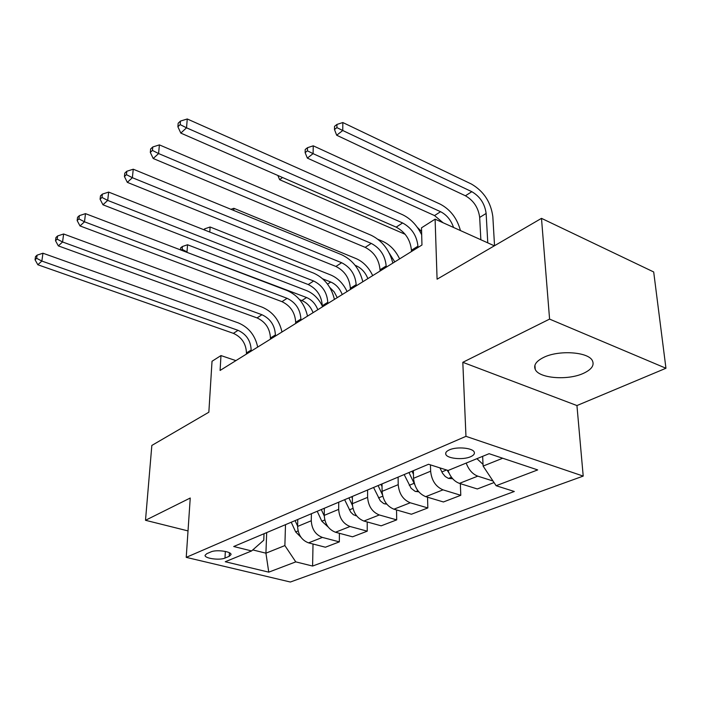 <?xml version="1.0" encoding="UTF-8"?>
<svg xmlns="http://www.w3.org/2000/svg" width="701" height="701" viewBox="0 0 701 701"><rect width="100%" height="100%" fill="white"/><g stroke="black" fill="none" stroke-linecap="round" stroke-linejoin="round"><path stroke-width="1.05" d="M543.625 357.422C536.239 361.111 533.435 365.098 535.231 369.383C538.824 378.365 567.792 380.704 583.477 373.326C591.653 369.497 594.606 365.239 592.345 360.559C588.121 351.788 558.566 349.869 543.625 357.422M449.429 449.849C446.502 451.155 445.284 452.627 445.783 454.257C446.87 458.577 462.853 460.189 470.485 456.772C473.587 455.431 474.849 453.906 474.262 452.189C473.035 447.913 456.877 446.379 449.429 449.849M665.95 368.253L653.691 271.962L541.487 218.353L549.584 319.104L462.809 362.312L465.963 436.337L583.206 476.093L576.941 405.555L665.95 368.253L549.584 319.104M465.963 436.337L186.229 557.356L290.354 582.023L583.206 476.093M186.229 557.356L190.243 498.017L145.501 520.291L188.017 530.911M145.501 520.291L151.837 445.442L208.845 412.214L212.026 361.269L220.973 355.573L220.096 370.443L421.958 245.008L421.503 227.825L435.102 219.159L437.082 279.2L541.487 218.353M224.986 558.066L229.209 556.322L231.023 554.596C231.628 551.459 216.197 549.365 210.957 551.897L206.769 553.685L205.069 555.306C204.403 558.443 219.667 560.537 224.986 558.066L225.336 551.424M252.772 549.917L265.924 553.177L284.878 545.58L295.769 561.878L312.602 566.049L514.306 491.489L496.124 485.714L483.12 466.077L502.678 458.235M295.769 561.878L268.763 572.147L225.258 561.738L251.606 550.942L263.778 540.208L264.023 533.724M496.124 485.714L537.685 469.915L489.096 453.696L448.105 470.476L428.539 464.272L233.722 546.517L251.606 550.942M494.354 245.823L435.102 219.159M235.904 360.621L220.973 355.573M266.687 532.602L265.924 553.177L268.763 572.147M285.5 524.655L284.878 545.58M297.767 519.476L297.592 526.442C298.091 534.793 301.737 540.269 308.554 542.863L325.395 547.218L339.337 541.873L339.407 533.295M311.41 513.728L311.27 520.755C311.814 529.211 315.511 534.758 322.381 537.413L339.337 541.873M324.344 508.269L324.239 515.375C324.826 523.919 328.576 529.544 335.481 532.243L352.542 536.808L367.236 531.174L367.21 521.956M338.732 502.179L338.671 509.382C339.31 518.03 343.104 523.735 350.071 526.495L367.236 531.174M352.384 496.422L352.358 503.704C353.041 512.449 356.888 518.232 363.898 521.045L381.169 525.829L396.687 519.879L396.547 509.951M367.587 489.999L367.604 497.368C368.349 506.227 372.249 512.089 379.311 514.963L396.687 519.879M382.019 483.909L382.08 491.357C382.877 500.321 386.829 506.262 393.936 509.198L411.417 514.236L427.829 507.945L427.54 497.211M398.098 477.118L398.212 484.663C399.071 493.732 403.075 499.769 410.234 502.775L427.829 507.945M413.371 470.669L413.537 478.301C414.457 487.475 418.523 493.6 425.726 496.667L443.418 501.969L460.794 495.3L460.338 483.655M430.458 464.877L430.633 471.203C431.623 480.5 435.742 486.722 443.006 489.85L460.794 495.3M482.638 456.333L483.12 466.077M269.815 531.279L270.901 530.823M312.602 566.049L313.014 544.02M494.03 482.56L477.32 488.965L459.435 483.375C454.222 481.429 450.401 477.118 447.974 470.441M283.362 525.557L284.448 525.102M296.208 520.133L297.294 519.678M310.508 514.096L311.603 513.631M324.081 508.365L325.176 507.901M339.214 501.977L340.309 501.513M353.576 495.914L354.68 495.449M369.602 489.149L370.706 488.685M384.831 482.717L385.944 482.253M401.839 475.541L402.944 475.068M418.015 468.706L419.128 468.242M466.209 463.063C468.706 469.801 472.562 474.165 477.775 476.145L493.005 481.009M462.809 362.312L576.941 405.555M251.098 351.175L251.151 350.036C250.748 340.739 246.375 334.167 238.033 330.329L41.858 261.061L37.845 264.759L233.398 333.352L238.033 330.329M246.401 354.101L246.454 352.962C246.069 343.7 241.714 337.163 233.398 333.352M35.497 256.645L35.05 259.773L36.645 258.292L37.092 255.146L35.497 256.645M36.645 258.292L41.858 261.061L42.945 253.219L238.419 322.942C248.732 327.349 255.164 335.393 257.696 347.074M42.945 253.219L37.092 255.146M35.05 259.773L37.845 264.759M300.957 537.238L295.673 531.919L291.222 522.236M297.759 520.028L297.548 519.572M295.086 520.606L297.601 526.083M313.067 312.672C310.771 306.784 307.038 302.744 301.868 300.545L299.66 299.713M317.816 309.728C315.494 303.813 311.752 299.748 306.574 297.531L186.606 252.22M181.173 250.143L182.146 249.372L182.374 246.515L180.621 247.891L180.472 249.871M182.146 249.372L187.009 251.904L187.553 244.754L306.731 290.661C313.4 293.447 318.587 298.53 322.285 305.916M187.553 244.754L182.374 246.515M275.344 336.112L275.388 334.947C274.888 325.466 270.411 318.727 261.937 314.723L62.573 241.985L58.332 245.885L257.065 317.912L261.937 314.723M270.393 339.188L270.437 338.031C269.964 328.585 265.504 321.873 257.065 317.912M55.94 237.525L55.51 240.715L57.193 239.146L57.622 235.948L55.94 237.525M57.193 239.146L62.573 241.985L63.625 233.985L262.262 307.204C272.724 311.805 279.287 320.068 281.968 331.994M63.625 233.985L57.622 235.948M55.51 240.715L58.332 245.885M300.86 320.261L300.895 319.069C300.291 309.395 295.699 302.473 287.103 298.311L84.488 221.805L80.002 225.932L281.968 301.658L287.103 298.311M295.647 323.494L295.682 322.311C295.103 312.672 290.529 305.794 281.968 301.658M77.566 217.301L77.154 220.561L78.941 218.896L79.353 215.636L77.566 217.301M78.941 218.896L84.488 221.805L85.487 213.647L287.349 290.643C297.96 295.445 304.681 303.936 307.511 316.125M85.487 213.647L79.353 215.636M77.154 220.561L80.002 225.932M327.761 303.542L327.779 302.333C327.069 292.457 322.355 285.342 313.636 280.996L107.709 200.416L102.951 204.788L308.212 284.536L313.636 280.996M322.267 306.959L322.285 305.75C321.593 295.918 316.905 288.847 308.212 284.536M100.48 195.877L100.085 199.198L101.978 197.437L102.364 194.107L100.48 195.877M101.978 197.437L107.709 200.416L108.655 192.092L313.794 273.18C324.554 278.201 331.433 286.946 334.421 299.406M108.655 192.092L102.364 194.107M100.085 199.198L102.951 204.788M328.033 526.898L321.812 521.193L317.22 511.266M324.326 509.417L323.88 508.453M321.295 509.548L324.239 515.918M337.251 297.645L334.202 291.931L329.759 287.401M342.228 294.551C339.836 288.514 336.016 284.334 330.776 282.03L322.749 278.867M204.736 230.077L204.832 228.78L203.711 229.665M209.783 232.066L210.116 227.001L330.872 275.037C337.908 278.087 343.306 283.59 347.074 291.546M210.116 227.001L204.832 228.78M356.607 515.831L353.462 514.771L350.737 512.168L344.629 499.69M352.375 498.271L351.657 496.729M348.923 497.876L352.437 505.421M367.859 278.63C365.379 272.452 361.488 268.168 356.187 265.758L355.118 265.32M233.748 210.458L233.871 208.311L356.196 258.634C363.32 261.824 368.822 267.484 372.704 275.616M233.871 208.311L230.918 209.292M386.777 504.15L383.692 503.563L380.292 500.821L373.563 487.475M382.036 486.564L380.993 484.338M378.102 485.556L382.413 494.74M394.786 261.894L389.309 253.21M378.049 239.374L382.816 241.407C390.019 244.737 395.618 250.564 399.623 258.888M356.161 285.894L356.161 284.659C355.328 274.582 350.482 267.265 341.641 262.726L132.366 177.703L127.319 182.356L335.91 266.459L341.641 262.726M350.36 289.504L350.36 288.277C349.545 278.236 344.734 270.963 335.91 266.459M124.796 173.138L124.427 176.529L126.443 174.654L126.802 171.263L124.796 173.138M126.443 174.654L132.366 177.703L133.251 169.213L341.711 254.761C352.621 260.01 359.657 269.009 362.82 281.758M133.251 169.213L126.802 171.263M124.427 176.529L127.319 182.356M418.76 491.813L415.106 491.348L411.119 488.273L404.162 474.559M413.45 474.253L412.022 471.238M408.963 472.527L414.589 484.312M282.477 177.493L279.638 179.701L405.16 234.3M417.34 227.378L421.599 231.514M277.859 175.469L279.638 179.701M386.19 267.239L386.172 265.977C385.191 255.681 380.214 248.163 371.25 243.405L158.592 153.554L153.212 158.505L365.195 247.357L371.25 243.405M380.047 271.059L380.03 269.806C379.083 259.554 374.132 252.071 365.195 247.357M150.645 148.963L150.312 152.424L152.45 150.426L152.783 146.965L150.645 148.963M152.45 150.426L158.592 153.554L159.399 144.888L371.215 235.282C382.273 240.785 389.484 250.064 392.84 263.103M159.399 144.888L152.783 146.965M150.312 152.424L153.212 158.505M417.98 247.488L417.945 246.2C416.815 235.685 411.697 227.93 402.602 222.953L186.536 127.81L180.805 133.094L396.179 227.133L402.602 222.953M411.469 251.528L411.443 250.248C410.339 239.777 405.257 232.075 396.179 227.133M178.185 123.21L177.888 126.741L180.175 124.612L180.464 121.071L178.185 123.21M180.175 124.612L186.536 127.81L187.255 118.977L402.444 214.664C410.62 218.581 417.034 225.293 421.687 234.791M187.255 118.977L180.464 121.071M177.888 126.741L180.805 133.094M452.697 478.757L448.368 478.371L445.196 476.47L442.524 473.219L439.904 467.874M447.124 470.169L448.964 472.973M443.085 222.752L434.532 215.575L307.345 158.102L313.084 153.642L307.424 150.82L307.502 147.692L305.215 149.497L305.137 152.616L307.424 150.82M453.565 227.466C450.997 220.079 446.668 214.83 440.579 211.702L313.084 153.642L313.251 145.826L440.316 204.193C450.41 209.564 457.122 218.353 460.443 230.568M313.251 145.826L307.502 147.692M305.137 152.616L307.345 158.102M483.033 464.377L476.908 458.682M487.773 242.861L486.135 213.454C484.812 203.737 480.045 196.482 471.817 191.688L342.754 130.509L342.824 122.544L471.431 184.048C483.708 191.224 490.84 202.063 492.829 216.574L494.538 245.718M482.349 456.456L482.674 456.999M480.851 239.751L479.677 217.424C478.389 207.741 473.639 200.53 465.429 195.781L336.682 135.24L342.754 130.509L336.909 127.626L336.944 124.445L334.526 126.355L334.482 129.527L336.909 127.626M342.824 122.544L336.944 124.445M334.482 129.527L336.682 135.24M311.27 520.755L297.592 526.442M338.671 509.382L324.239 515.375M367.604 497.368L352.358 503.704M398.212 484.663L382.08 491.357M430.633 471.203L413.537 478.301M322.381 537.413L308.554 542.863M350.071 526.495L335.481 532.243M379.311 514.963L363.898 521.045M410.234 502.775L393.936 509.198M443.006 489.85L425.726 496.667M477.775 476.145L459.435 483.375M229.393 552.765L229.209 556.322M246.454 352.962L251.151 350.036M295.673 531.919L298.091 530.929M301.868 300.545L306.574 297.531M270.437 338.031L275.388 334.947M295.682 322.311L300.895 319.069M322.285 305.75L327.779 302.333M321.812 521.193L324.791 519.967M327.533 284.107L330.776 282.03M355.714 515.761L356.353 515.507M349.37 509.881L352.962 508.4M355.696 266.073L356.187 265.758M384.945 504.001L386.251 503.476M378.47 497.929L382.746 496.177M350.36 288.277L356.161 284.659M415.851 491.559L417.901 490.735M409.244 485.302L414.072 483.322M380.03 269.806L386.172 265.977M411.443 250.248L417.945 246.2M448.587 478.389L451.462 477.232M441.832 471.922L446.555 469.985M434.532 215.575L440.579 211.702M479.677 217.424L486.135 213.454M465.429 195.781L471.817 191.688M534.924 365.212L535.231 369.383M445.74 452.969L445.783 454.257"/></g></svg>
